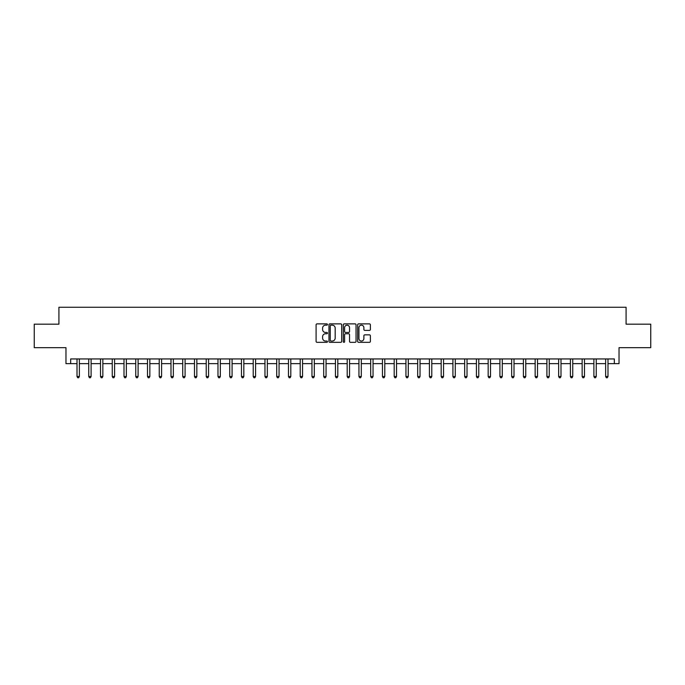 <?xml version="1.0" encoding="UTF-8"?>
<svg xmlns="http://www.w3.org/2000/svg" width="685" height="685" viewBox="0 0 685 685"><rect width="100%" height="100%" fill="white"/><g stroke="black" fill="none" stroke-linecap="round" stroke-linejoin="round"><path stroke-width="1.03" d="M327.464 324.527A0.642 0.642 0 0 0 326.822 323.877L317.018 323.877A0.925 0.925 0 0 0 316.093 324.801L316.093 341.404A0.925 0.925 0 0 0 317.018 342.329L326.822 342.329A0.642 0.642 0 0 0 327.464 341.678A0.642 0.642 0 0 0 326.822 341.036L325.546 341.036A2.954 2.954 0 0 1 322.601 338.082L322.601 336.703A2.954 2.954 0 0 1 325.546 333.749L326.822 333.749A0.642 0.642 0 0 0 327.464 333.098A0.642 0.642 0 0 0 326.822 332.456L325.546 332.456A2.954 2.954 0 0 1 322.601 329.502L322.601 328.124A2.954 2.954 0 0 1 325.546 325.169L326.822 325.169A0.642 0.642 0 0 0 327.464 324.527M369.455 330.384A0.925 0.925 0 0 0 370.38 329.459L370.38 324.801A0.925 0.925 0 0 0 369.455 323.877L358.572 323.877A0.925 0.925 0 0 0 357.656 324.801L357.656 341.404A0.925 0.925 0 0 0 358.572 342.329L369.455 342.329A0.925 0.925 0 0 0 370.38 341.404L370.38 335.778A0.925 0.925 0 0 0 369.455 334.854L364.797 334.854A0.925 0.925 0 0 0 363.881 335.778L363.881 338.57A2.466 2.466 0 0 1 361.415 341.036A2.466 2.466 0 0 1 358.94 338.57L358.94 327.635A2.466 2.466 0 0 1 361.415 325.169A2.466 2.466 0 0 1 363.881 327.635L363.881 329.459A0.925 0.925 0 0 0 364.797 330.384L369.455 330.384M70.666 363.649L70.666 358.949L614.334 358.949L614.334 363.649L619.034 363.649L619.034 347.672L650.75 347.672L650.75 324.176L626.081 324.176L626.081 307.257L58.919 307.257L58.919 324.176L34.25 324.176L34.25 347.672L65.966 347.672L65.966 363.649L77.011 363.649M341.695 324.801A0.925 0.925 0 0 0 340.77 323.877L329.887 323.877A0.925 0.925 0 0 0 328.963 324.801L328.963 341.404A0.925 0.925 0 0 0 329.887 342.329L340.77 342.329A0.925 0.925 0 0 0 341.695 341.404L341.695 324.801M344.23 323.877L355.113 323.877A0.925 0.925 0 0 1 356.037 324.801L356.037 341.404A0.925 0.925 0 0 1 355.113 342.329L350.455 342.329A0.925 0.925 0 0 1 349.53 341.404L349.53 334.674A0.925 0.925 0 0 0 348.614 333.749L345.523 333.749A0.925 0.925 0 0 0 344.598 334.674L344.598 341.678A0.642 0.642 0 0 1 343.956 342.329A0.642 0.642 0 0 1 343.305 341.678L343.305 324.801A0.925 0.925 0 0 1 344.23 323.877M79.357 363.649L88.759 363.649M91.105 363.649L100.507 363.649M102.853 363.649L112.254 363.649M114.6 363.649L124.002 363.649M126.348 363.649L135.75 363.649M138.096 363.649L147.498 363.649M149.844 363.649L159.245 363.649M161.591 363.649L170.993 363.649M173.339 363.649L182.732 363.649M185.087 363.649L194.48 363.649M196.835 363.649L206.228 363.649M208.582 363.649L217.976 363.649M220.33 363.649L229.723 363.649M232.078 363.649L241.471 363.649M243.826 363.649L253.219 363.649M255.573 363.649L264.967 363.649M267.321 363.649L276.714 363.649M279.06 363.649L288.462 363.649M290.808 363.649L300.21 363.649M302.556 363.649L311.958 363.649M314.304 363.649L323.705 363.649M326.051 363.649L335.453 363.649M337.799 363.649L347.201 363.649M349.547 363.649L358.949 363.649M361.295 363.649L370.696 363.649M373.042 363.649L382.444 363.649M384.79 363.649L394.192 363.649M396.538 363.649L405.94 363.649M408.286 363.649L417.679 363.649M420.033 363.649L429.426 363.649M431.781 363.649L441.174 363.649M443.529 363.649L452.922 363.649M455.277 363.649L464.67 363.649M467.024 363.649L476.417 363.649M478.772 363.649L488.165 363.649M490.52 363.649L499.913 363.649M502.268 363.649L511.661 363.649M514.007 363.649L523.409 363.649M525.755 363.649L535.156 363.649M537.502 363.649L546.904 363.649M549.25 363.649L558.652 363.649M560.998 363.649L570.399 363.649M572.746 363.649L582.147 363.649M584.493 363.649L593.895 363.649M596.241 363.649L605.643 363.649M607.989 363.649L614.334 363.649M330.898 325.169A0.642 0.642 0 0 0 330.256 325.812L330.256 340.394A0.642 0.642 0 0 0 330.898 341.036L332.234 341.036A2.954 2.954 0 0 0 335.188 338.082L335.188 328.124A2.954 2.954 0 0 0 332.234 325.169L330.898 325.169M349.53 327.687A2.466 2.466 0 0 0 347.064 325.212A2.466 2.466 0 0 0 344.598 327.687L344.598 331.531A0.925 0.925 0 0 0 345.523 332.456L348.614 332.456A0.925 0.925 0 0 0 349.53 331.531L349.53 327.687M79.477 358.949L79.426 359.068A0.942 0.942 90 0 0 79.357 359.419L79.357 376.519L77.011 376.519L77.011 359.419A0.942 0.942 90 0 0 76.943 359.068L76.891 358.949M79.357 376.519L78.655 377.743L77.713 377.743L77.011 376.519M91.225 358.949L91.174 359.068A0.942 0.942 87.6 0 0 91.105 359.419L91.105 376.519L88.759 376.519L88.759 359.419A0.942 0.942 87.6 0 0 88.69 359.068L88.639 358.949M91.105 376.519L90.403 377.743L89.461 377.743L88.759 376.519M102.973 358.949L102.921 359.068A0.942 0.942 87.6 0 0 102.853 359.419L102.853 376.519L100.507 376.519L100.507 359.419A0.942 0.942 87.6 0 0 100.438 359.068L100.387 358.949M102.853 376.519L102.151 377.743L101.209 377.743L100.507 376.519M114.72 358.949L114.669 359.068A0.942 0.942 87.6 0 0 114.6 359.419L114.6 376.519L112.254 376.519L112.254 359.419A0.942 0.942 87.6 0 0 112.186 359.068L112.135 358.949M114.6 376.519L113.898 377.743L112.956 377.743L112.254 376.519M126.468 358.949L126.417 359.068A0.942 0.942 87.6 0 0 126.348 359.419L126.348 376.519L124.002 376.519L124.002 359.419A0.942 0.942 87.6 0 0 123.934 359.068L123.882 358.949M126.348 376.519L125.646 377.743L124.704 377.743L124.002 376.519M138.216 358.949L138.165 359.068A0.942 0.942 87.6 0 0 138.096 359.419L138.096 376.519L135.75 376.519L135.75 359.419A0.942 0.942 87.6 0 0 135.681 359.068L135.63 358.949M138.096 376.519L137.394 377.743L136.452 377.743L135.75 376.519M149.964 358.949L149.912 359.068A0.942 0.942 87.6 0 0 149.844 359.419L149.844 376.519L147.498 376.519L147.498 359.419A0.942 0.942 87.6 0 0 147.429 359.068L147.378 358.949M149.844 376.519L149.142 377.743L148.2 377.743L147.498 376.519M161.703 358.949L161.66 359.068A0.942 0.942 87.6 0 0 161.591 359.419L161.591 376.519L159.245 376.519L159.245 359.419A0.942 0.942 87.6 0 0 159.177 359.068L159.125 358.949M161.591 376.519L160.889 377.743L159.947 377.743L159.245 376.519M173.451 358.949L173.408 359.068A0.942 0.942 87.6 0 0 173.339 359.419L173.339 376.519L170.993 376.519L170.993 359.419A0.942 0.942 87.6 0 0 170.925 359.068L170.873 358.949M173.339 376.519L172.637 377.743L171.695 377.743L170.993 376.519M185.198 358.949L185.155 359.068A0.942 0.942 87.6 0 0 185.087 359.419L185.087 376.519L182.732 376.519L182.732 359.419A0.942 0.942 87.6 0 0 182.672 359.068L182.621 358.949M185.087 376.519L184.385 377.743L183.443 377.743L182.732 376.519M196.946 358.949L196.903 359.068A0.942 0.942 87.6 0 0 196.835 359.419L196.835 376.519L194.48 376.519L194.48 359.419A0.942 0.942 87.6 0 0 194.412 359.068L194.369 358.949M196.835 376.519L196.124 377.743L195.191 377.743L194.48 376.519M208.694 358.949L208.651 359.068A0.942 0.942 87.6 0 0 208.582 359.419L208.582 376.519L206.228 376.519L206.228 359.419A0.942 0.942 87.6 0 0 206.159 359.068L206.117 358.949M208.582 376.519L207.872 377.743L206.939 377.743L206.228 376.519M220.442 358.949L220.399 359.068A0.942 0.942 87.6 0 0 220.33 359.419L220.33 376.519L217.976 376.519L217.976 359.419A0.942 0.942 87.6 0 0 217.907 359.068L217.864 358.949M220.33 376.519L219.62 377.743L218.686 377.743L217.976 376.519M232.189 358.949L232.147 359.068A0.942 0.942 87.6 0 0 232.078 359.419L232.078 376.519L229.723 376.519L229.723 359.419A0.942 0.942 87.6 0 0 229.655 359.068L229.612 358.949M232.078 376.519L231.367 377.743L230.434 377.743L229.723 376.519M243.937 358.949L243.894 359.068A0.942 0.942 87.6 0 0 243.826 359.419L243.826 376.519L241.471 376.519L241.471 359.419A0.942 0.942 87.6 0 0 241.403 359.068L241.36 358.949M243.826 376.519L243.115 377.743L242.182 377.743L241.471 376.519M255.685 358.949L255.633 359.068A0.942 0.942 87.6 0 0 255.573 359.419L255.573 376.519L253.219 376.519L253.219 359.419A0.942 0.942 87.6 0 0 253.15 359.068L253.108 358.949M255.573 376.519L254.863 377.743L253.921 377.743L253.219 376.519M267.433 358.949L267.381 359.068A0.942 0.942 87.6 0 0 267.321 359.419L267.321 376.519L264.967 376.519L264.967 359.419A0.942 0.942 87.6 0 0 264.898 359.068L264.855 358.949M267.321 376.519L266.611 377.743L265.669 377.743L264.967 376.519M279.18 358.949L279.129 359.068A0.942 0.942 87.6 0 0 279.06 359.419L279.06 376.519L276.714 376.519L276.714 359.419A0.942 0.942 87.6 0 0 276.646 359.068L276.603 358.949M279.06 376.519L278.358 377.743L277.416 377.743L276.714 376.519M290.928 358.949L290.877 359.068A0.942 0.942 87.6 0 0 290.808 359.419L290.808 376.519L288.462 376.519L288.462 359.419A0.942 0.942 87.6 0 0 288.394 359.068L288.342 358.949M290.808 376.519L290.106 377.743L289.164 377.743L288.462 376.519M302.676 358.949L302.624 359.068A0.942 0.942 87.6 0 0 302.556 359.419L302.556 376.519L300.21 376.519L300.21 359.419A0.942 0.942 87.6 0 0 300.141 359.068L300.09 358.949M302.556 376.519L301.854 377.743L300.912 377.743L300.21 376.519M314.424 358.949L314.372 359.068A0.942 0.942 87.6 0 0 314.304 359.419L314.304 376.519L311.958 376.519L311.958 359.419A0.942 0.942 87.6 0 0 311.889 359.068L311.838 358.949M314.304 376.519L313.602 377.743L312.66 377.743L311.958 376.519M326.171 358.949L326.12 359.068A0.942 0.942 87.6 0 0 326.051 359.419L326.051 376.519L323.705 376.519L323.705 359.419A0.942 0.942 87.6 0 0 323.637 359.068L323.585 358.949M326.051 376.519L325.349 377.743L324.407 377.743L323.705 376.519M337.919 358.949L337.868 359.068A0.942 0.942 87.6 0 0 337.799 359.419L337.799 376.519L335.453 376.519L335.453 359.419A0.942 0.942 87.6 0 0 335.385 359.068L335.333 358.949M337.799 376.519L337.097 377.743L336.155 377.743L335.453 376.519M349.667 358.949L349.615 359.068A0.942 0.942 87.6 0 0 349.547 359.419L349.547 376.519L347.201 376.519L347.201 359.419A0.942 0.942 87.6 0 0 347.132 359.068L347.081 358.949M349.547 376.519L348.845 377.743L347.903 377.743L347.201 376.519M361.415 358.949L361.363 359.068A0.942 0.942 87.6 0 0 361.295 359.419L361.295 376.519L358.949 376.519L358.949 359.419A0.942 0.942 87.6 0 0 358.88 359.068L358.829 358.949M361.295 376.519L360.593 377.743L359.651 377.743L358.949 376.519M373.162 358.949L373.111 359.068A0.942 0.942 87.6 0 0 373.042 359.419L373.042 376.519L370.696 376.519L370.696 359.419A0.942 0.942 87.6 0 0 370.628 359.068L370.576 358.949M373.042 376.519L372.34 377.743L371.398 377.743L370.696 376.519M384.91 358.949L384.859 359.068A0.942 0.942 87.6 0 0 384.79 359.419L384.79 376.519L382.444 376.519L382.444 359.419A0.942 0.942 87.6 0 0 382.376 359.068L382.324 358.949M384.79 376.519L384.088 377.743L383.146 377.743L382.444 376.519M396.658 358.949L396.606 359.068A0.942 0.942 87.6 0 0 396.538 359.419L396.538 376.519L394.192 376.519L394.192 359.419A0.942 0.942 87.6 0 0 394.123 359.068L394.072 358.949M396.538 376.519L395.836 377.743L394.894 377.743L394.192 376.519M408.397 358.949L408.354 359.068A0.942 0.942 87.6 0 0 408.286 359.419L408.286 376.519L405.94 376.519L405.94 359.419A0.942 0.942 87.6 0 0 405.871 359.068L405.82 358.949M408.286 376.519L407.584 377.743L406.642 377.743L405.94 376.519M420.145 358.949L420.102 359.068A0.942 0.942 87.6 0 0 420.033 359.419L420.033 376.519L417.679 376.519L417.679 359.419A0.942 0.942 87.6 0 0 417.619 359.068L417.567 358.949M420.033 376.519L419.331 377.743L418.389 377.743L417.679 376.519M431.892 358.949L431.85 359.068A0.942 0.942 87.6 0 0 431.781 359.419L431.781 376.519L429.426 376.519L429.426 359.419A0.942 0.942 87.6 0 0 429.367 359.068L429.315 358.949M431.781 376.519L431.079 377.743L430.137 377.743L429.426 376.519M443.64 358.949L443.597 359.068A0.942 0.942 87.6 0 0 443.529 359.419L443.529 376.519L441.174 376.519L441.174 359.419A0.942 0.942 87.6 0 0 441.106 359.068L441.063 358.949M443.529 376.519L442.818 377.743L441.885 377.743L441.174 376.519M455.388 358.949L455.345 359.068A0.942 0.942 87.6 0 0 455.277 359.419L455.277 376.519L452.922 376.519L452.922 359.419A0.942 0.942 87.6 0 0 452.853 359.068L452.811 358.949M455.277 376.519L454.566 377.743L453.633 377.743L452.922 376.519M467.136 358.949L467.093 359.068A0.942 0.942 87.6 0 0 467.024 359.419L467.024 376.519L464.67 376.519L464.67 359.419A0.942 0.942 87.6 0 0 464.601 359.068L464.558 358.949M467.024 376.519L466.314 377.743L465.38 377.743L464.67 376.519M478.883 358.949L478.841 359.068A0.942 0.942 87.6 0 0 478.772 359.419L478.772 376.519L476.417 376.519L476.417 359.419A0.942 0.942 87.6 0 0 476.349 359.068L476.306 358.949M478.772 376.519L478.062 377.743L477.128 377.743L476.417 376.519M490.631 358.949L490.588 359.068A0.942 0.942 87.6 0 0 490.52 359.419L490.52 376.519L488.165 376.519L488.165 359.419A0.942 0.942 87.6 0 0 488.097 359.068L488.054 358.949M490.52 376.519L489.809 377.743L488.876 377.743L488.165 376.519M502.379 358.949L502.328 359.068A0.942 0.942 87.6 0 0 502.268 359.419L502.268 376.519L499.913 376.519L499.913 359.419A0.942 0.942 87.6 0 0 499.844 359.068L499.802 358.949M502.268 376.519L501.557 377.743L500.615 377.743L499.913 376.519M514.127 358.949L514.075 359.068A0.942 0.942 87.6 0 0 514.007 359.419L514.007 376.519L511.661 376.519L511.661 359.419A0.942 0.942 87.6 0 0 511.592 359.068L511.549 358.949M514.007 376.519L513.305 377.743L512.363 377.743L511.661 376.519M525.874 358.949L525.823 359.068A0.942 0.942 87.6 0 0 525.755 359.419L525.755 376.519L523.409 376.519L523.409 359.419A0.942 0.942 87.6 0 0 523.34 359.068L523.297 358.949M525.755 376.519L525.053 377.743L524.111 377.743L523.409 376.519M537.622 358.949L537.571 359.068A0.942 0.942 87.6 0 0 537.502 359.419L537.502 376.519L535.156 376.519L535.156 359.419A0.942 0.942 87.6 0 0 535.088 359.068L535.036 358.949M537.502 376.519L536.8 377.743L535.858 377.743L535.156 376.519M549.37 358.949L549.319 359.068A0.942 0.942 87.6 0 0 549.25 359.419L549.25 376.519L546.904 376.519L546.904 359.419A0.942 0.942 87.6 0 0 546.835 359.068L546.784 358.949M549.25 376.519L548.548 377.743L547.606 377.743L546.904 376.519M561.118 358.949L561.066 359.068A0.942 0.942 87.6 0 0 560.998 359.419L560.998 376.519L558.652 376.519L558.652 359.419A0.942 0.942 87.6 0 0 558.583 359.068L558.532 358.949M560.998 376.519L560.296 377.743L559.354 377.743L558.652 376.519M572.865 358.949L572.814 359.068A0.942 0.942 87.6 0 0 572.746 359.419L572.746 376.519L570.399 376.519L570.399 359.419A0.942 0.942 87.6 0 0 570.331 359.068L570.28 358.949M572.746 376.519L572.043 377.743L571.102 377.743L570.399 376.519M584.613 358.949L584.562 359.068A0.942 0.942 87.6 0 0 584.493 359.419L584.493 376.519L582.147 376.519L582.147 359.419A0.942 0.942 87.6 0 0 582.079 359.068L582.027 358.949M584.493 376.519L583.791 377.743L582.849 377.743L582.147 376.519M596.361 358.949L596.31 359.068A0.942 0.942 87.6 0 0 596.241 359.419L596.241 376.519L593.895 376.519L593.895 359.419A0.942 0.942 87.6 0 0 593.827 359.068L593.775 358.949M596.241 376.519L595.539 377.743L594.597 377.743L593.895 376.519M608.109 358.949L608.057 359.068A0.942 0.942 87.6 0 0 607.989 359.419L607.989 376.519L605.643 376.519L605.643 359.419A0.942 0.942 87.6 0 0 605.574 359.068L605.523 358.949M607.989 376.519L607.287 377.743L606.345 377.743L605.643 376.519"/></g></svg>
